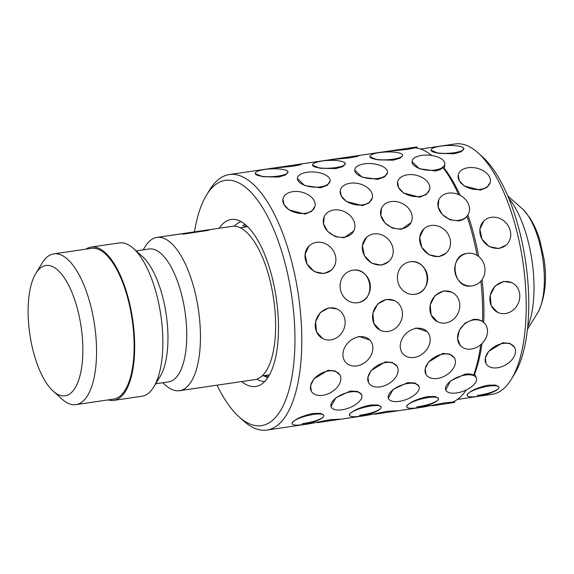 <?xml version="1.0" encoding="UTF-8"?>
<svg xmlns="http://www.w3.org/2000/svg" width="574" height="574" viewBox="0 0 574 574"><rect width="100%" height="100%" fill="white"/><g stroke="black" fill="none" stroke-linecap="round" stroke-linejoin="round"><path stroke-width="0.86" d="M508.779 198.274A77.483 30.487 81.6 0 1 527.693 326.893M162.743 382.729L165.527 385.233A77.483 30.487 -98.4 0 0 179.518 390.707L254.691 379.651A77.483 30.487 -98.4 0 0 262.131 375.877A77.483 30.487 -98.4 0 0 271.839 288.564A77.483 30.487 -98.4 0 0 232.14 226.343L156.975 237.392A77.483 30.487 -98.4 0 0 149.534 241.173A77.483 30.487 -98.4 0 0 145.15 246.669L143.199 249.862M209.201 230.124L205.958 230.188L171.705 235.297M179.518 390.707A77.483 30.487 -98.4 0 0 186.959 386.933A77.483 30.487 -98.4 0 0 196.667 299.621A77.483 30.487 -98.4 0 0 156.975 237.392M155.698 383.769L168.62 381.868A67.151 26.418 -98.4 0 0 175.063 378.596A67.151 26.418 -98.4 0 0 183.486 302.928A67.151 26.418 -98.4 0 0 149.075 248.994L136.16 250.895M108.07 399.906A77.483 30.487 -98.4 0 0 113.745 400.379L141.929 396.232A77.483 30.487 -98.4 0 0 149.369 392.458A77.483 30.487 -98.4 0 0 153.753 386.962L160.074 376.594A67.151 26.418 -98.4 0 0 166.195 314.351A67.151 26.418 -98.4 0 0 142.409 256.506L133.376 248.399A77.483 30.487 -98.4 0 0 119.385 242.924L91.194 247.064A77.483 30.487 -98.4 0 0 85.899 249.152M153.753 386.962A77.483 30.487 -98.4 0 0 160.82 315.14A77.483 30.487 -98.4 0 0 133.376 248.399M113.745 400.379A77.483 30.487 -98.4 0 0 121.179 396.605A77.483 30.487 -98.4 0 0 130.894 309.293A77.483 30.487 -98.4 0 0 91.194 247.064M75.969 404.627L113.552 399.102A76.191 29.977 -98.4 0 0 120.87 395.393A76.191 29.977 -98.4 0 0 130.42 309.537A76.191 29.977 -98.4 0 0 91.381 248.348L53.798 253.873A76.191 29.977 81.6 0 1 92.837 315.061A76.191 29.977 81.6 0 1 83.28 400.917A76.191 29.977 81.6 0 1 75.969 404.627A76.191 29.977 81.6 0 1 62.207 399.246L53.174 391.138A65.859 25.909 -98.4 0 0 71.391 392.58A65.859 25.909 -98.4 0 0 77.755 310.089A65.859 25.909 -98.4 0 0 39.584 268.682A65.859 25.909 -98.4 0 0 35.853 273.36A65.859 25.909 -98.4 0 0 29.848 334.405A65.859 25.909 -98.4 0 0 53.174 391.138M35.853 273.36L42.175 262.992A76.191 29.977 81.6 0 1 46.48 257.582A76.191 29.977 81.6 0 1 53.798 253.873M207.838 230.439L182.998 234.163M217.022 385.19A123.97 48.776 -98.4 0 0 239.064 416.882L243.584 420.936A129.136 50.806 -98.4 0 0 266.903 430.062L308.812 423.899L330.021 419.709L340.009 419.149M338.71 419.508L366.133 415.476L387.342 411.278L397.33 410.719M396.031 411.077L423.447 407.045L444.663 402.855L452.699 402.094A129.136 50.806 -98.4 0 0 460.183 397.172A129.136 50.806 -98.4 0 0 466.246 389.961M271.215 168.383L302.39 163.798L299.815 164.903L292.69 166.273L271.237 168.383L229.327 174.546A129.136 50.806 -98.4 0 0 216.929 180.839A129.136 50.806 -98.4 0 0 209.618 190.001L206.461 195.182A123.97 48.776 -98.4 0 0 194.471 231.882M359.711 155.367L357.136 156.48L350.004 157.843L328.55 159.952L414.342 147.324L417.033 146.937L417.205 148.121M431.698 155.497A129.136 50.806 -98.4 0 0 415.239 147.834L407.325 149.419L385.871 151.522M330.15 181.011L327.345 185.273L320.45 187.798L304.636 185.546L297.397 178.485M387.472 172.58L384.666 176.842L377.771 179.368L361.957 177.115L354.718 170.055M458.604 194.6A129.136 50.806 -98.4 0 0 443.013 167.565C441.234 169.265 438.593 170.392 435.092 170.937L419.271 168.684L412.039 161.624M353.735 230.999L344.07 237.758L335.259 236.632L327.668 231.387L323.549 223.91L324.181 216.663M411.056 222.569L401.384 229.335L392.573 228.201L384.989 222.956L380.863 215.48L381.495 208.24M477.102 255.408A129.136 50.806 -98.4 0 0 467.035 216.269C464.99 218.802 462.214 220.344 458.705 220.904L449.894 219.777L442.303 214.518L438.184 207.049L438.816 199.809M471.864 285.917L471.842 285.917C453.166 289.698 448.072 255.186 467.049 253.421M460.276 345.426L457.571 338.66L459.358 330.323L465.105 323.097L473.227 319.474C476.736 318.993 479.842 319.675 482.54 321.512A129.136 50.806 -98.4 0 0 480.89 281.117M331.011 406.614L335.89 397.753L350.391 391.03L357.717 391.461L361.642 394.74M388.325 398.184L393.212 389.323L407.712 382.6L415.038 383.03L418.963 386.309M445.711 389.925A16.424 7.562 158.8 0 0 456.689 392.939A16.424 7.562 158.8 0 0 476.341 378.051A16.424 7.562 158.8 0 0 465.371 375.037A16.424 7.562 158.8 0 0 445.711 389.925L450.54 380.885L465.033 374.169C468.528 373.688 471.383 374.004 473.593 375.123A129.136 50.806 -98.4 0 0 480.725 344.709M437.352 321.705L431.124 314.983L430.227 304.902L434.984 295.574L443.731 290.925L451.659 292.137M380.031 330.136L373.81 323.413L372.906 313.332L377.67 304.005L386.417 299.348L394.345 300.561M322.717 338.567L316.489 331.844L315.585 321.756L320.349 312.435L329.096 307.779L337.024 308.991M445.962 253.256L438.694 256.721L428.986 254.784L421.739 247.243L419.68 237.342L423.684 229.112M292.008 423.483L293.02 421.754C297.196 418.188 303.94 415.418 313.261 413.445L320.586 413.373L323.829 415.311M425.908 374.277L425.269 368.673L428.534 362.051L442.683 353.426L449.751 354.079L454.393 357.918M368.587 382.707L367.956 377.096L371.22 370.481L385.369 361.857L392.437 362.51L397.072 366.348M311.266 391.138L310.634 385.527L313.899 378.912L328.048 370.287L335.116 370.94L339.758 374.772M314.954 206.396L311.617 211.397L305.031 214.059L288.995 209.883L283.972 204.502L282.953 198.956M402.654 155.382L400.121 158.159L393.075 160.196L377.434 159.83L369.835 156.738M345.333 163.647A16.424 3.896 -2.4 0 0 322.122 161.036A16.424 3.896 -2.4 0 0 312.507 165.003A16.424 3.896 -2.4 0 0 335.711 167.608A16.424 3.896 -2.4 0 0 345.333 163.647L342.8 166.589L335.754 168.627L320.12 168.261L312.514 165.168M288.012 172.078A16.424 3.896 -2.4 0 0 264.808 169.466A16.424 3.896 -2.4 0 0 255.186 173.427A16.424 3.896 -2.4 0 0 278.397 176.039A16.424 3.896 -2.4 0 0 288.012 172.078L285.486 175.02L278.433 177.057L262.799 176.692L255.193 173.599M372.268 197.965L368.939 202.966L362.352 205.636L346.316 201.452L341.286 196.078L340.274 190.525M429.589 189.535L426.26 194.536L419.673 197.205L403.637 193.022L398.607 187.648L397.588 182.094M331.32 270.117L324.059 273.583L314.344 271.646L307.097 264.105L305.045 254.203L309.049 245.966M388.641 261.687L381.373 265.152L371.665 263.215L364.418 255.674L362.366 245.772L366.37 237.536M267.656 377.828L263.602 375.733M406.65 406.622L407.655 404.892C411.831 401.326 418.575 398.557 427.903 396.584L435.228 396.512L438.464 398.449M349.329 415.052L350.341 413.323C354.51 409.757 361.261 406.988 370.582 405.014L377.907 404.943L381.15 406.88M467.1 395.206L468.111 393.484C472.28 389.904 479.032 387.134 488.345 385.154L495.678 385.089L498.921 387.034M497.357 312.206L491.136 305.483L490.232 295.402L494.989 286.074L503.735 281.418L511.664 282.63M486.006 363.593L485.374 357.989L488.632 351.367L502.781 342.728L509.848 343.388L514.491 347.227M506.16 245.084L498.892 248.549L489.184 246.612L481.938 239.071L479.886 229.169L483.882 220.94M463.828 148.738A16.424 3.896 -2.4 0 0 440.624 146.133A16.424 3.896 -2.4 0 0 431.009 150.094A16.424 3.896 -2.4 0 0 454.213 152.706A16.424 3.896 -2.4 0 0 463.828 148.738L461.302 151.701L454.256 153.746L438.615 153.358L431.017 150.266M490.218 182.467L486.888 187.476L480.302 190.152L464.266 185.962L459.243 180.573L458.224 175.034M242.687 225.718L245.098 224.362M241.661 381.566A84.4 33.206 -98.4 0 0 259.383 385.391A84.4 33.206 -98.4 0 0 263.803 382.384A84.4 33.206 -98.4 0 0 275.276 292.023A84.4 33.206 -98.4 0 0 234.981 219.49A84.4 33.206 -98.4 0 0 223.035 223.609A84.4 33.206 -98.4 0 0 219.117 228.258M239.064 416.882A123.97 48.776 -98.4 0 0 273.353 419.601A123.97 48.776 -98.4 0 0 285.343 264.32A123.97 48.776 -98.4 0 0 213.478 186.385A123.97 48.776 -98.4 0 0 206.461 195.182M266.903 430.062A129.136 50.806 -98.4 0 0 279.301 423.77A129.136 50.806 -98.4 0 0 295.488 278.261A129.136 50.806 -98.4 0 0 229.327 174.546M415.906 327.905L427.106 331.585M358.592 336.335L369.792 340.016M409.736 261.852C429.302 257.941 434.396 292.453 414.521 294.347L414.521 294.347M352.414 270.275C371.981 266.372 377.075 300.884 357.207 302.778L357.229 302.778M457.413 399.439L492.04 394.345A126.553 49.795 -98.4 0 0 504.194 388.175A126.553 49.795 -98.4 0 0 511.355 379.199A126.553 49.795 -98.4 0 0 522.892 261.895A126.553 49.795 -98.4 0 0 478.07 152.878A126.553 49.795 -98.4 0 0 455.218 143.938L420.584 149.025M444.62 166.345L444.132 168.139L443.013 167.565M460.111 195.325A126.553 49.795 -98.4 0 0 444.132 168.139M478.687 256.535A126.553 49.795 -98.4 0 0 467.932 215.056M483.746 322.416A126.553 49.795 -98.4 0 0 482.081 279.588M473.593 375.123L474.497 374.255A126.553 49.795 -98.4 0 0 481.959 343.575M474.497 374.255L475.451 375.74M511.355 379.199L514.512 374.018A121.387 47.757 -98.4 0 0 525.583 261.5A121.387 47.757 -98.4 0 0 482.591 156.932L478.07 152.878M467.925 215.035L467.035 216.269M497.995 389.093C493.647 391.999 486.723 394.101 477.238 395.407M482.54 321.512L483.746 322.437M437.539 400.501C433.191 403.414 426.274 405.531 416.789 406.837M380.218 408.932C375.877 411.845 368.96 413.962 359.475 415.267M322.904 417.363C318.556 420.276 311.639 422.385 302.154 423.698M399.368 401.362A16.424 7.562 158.8 0 0 419.027 386.481A16.424 7.562 158.8 0 0 408.049 383.468A16.424 7.562 158.8 0 0 388.397 398.349A16.424 7.562 158.8 0 0 399.368 401.362M342.054 409.793A16.424 7.562 158.8 0 0 361.706 394.912A16.424 7.562 158.8 0 0 350.728 391.899A16.424 7.562 158.8 0 0 331.076 406.779A16.424 7.562 158.8 0 0 342.054 409.793M417.047 407.82A16.424 3.918 165.6 0 0 438.507 398.614A16.424 3.918 165.6 0 0 428.154 397.574A16.424 3.918 165.6 0 0 406.686 406.787A16.424 3.918 165.6 0 0 417.047 407.82M437.431 378.445A16.424 10.684 150.1 0 0 451.881 370.338A16.424 10.684 150.1 0 0 454.5 358.097A16.424 10.684 150.1 0 0 443.085 354.115A16.424 10.684 150.1 0 0 428.627 362.223A16.424 10.684 150.1 0 0 426.008 374.463A16.424 10.684 150.1 0 0 437.431 378.445M445.481 323.019A16.424 14.587 115.8 0 0 459.394 309.235A16.424 14.587 115.8 0 0 451.982 292.288A16.424 14.587 115.8 0 0 444.168 291.133A16.424 14.587 115.8 0 0 430.256 304.916A16.424 14.587 115.8 0 0 437.668 321.863A16.424 14.587 115.8 0 0 445.481 323.019M439.045 256.391A16.424 14.587 47.3 0 0 446.22 253.019A16.424 14.587 47.3 0 0 448.402 234.666A16.424 14.587 47.3 0 0 431.117 225.496A16.424 14.587 47.3 0 0 423.942 228.868A16.424 14.587 47.3 0 0 421.761 247.215A16.424 14.587 47.3 0 0 439.045 256.391M419.852 196.423A16.424 10.669 13.1 0 0 429.639 189.327A16.424 10.669 13.1 0 0 423.598 178.378A16.424 10.669 13.1 0 0 407.425 174.79A16.424 10.669 13.1 0 0 397.639 181.886A16.424 10.669 13.1 0 0 403.673 192.835A16.424 10.669 13.1 0 0 419.852 196.423M393.032 159.185A16.424 3.896 -2.4 0 0 402.647 155.217A16.424 3.896 -2.4 0 0 379.443 152.605A16.424 3.896 -2.4 0 0 369.828 156.573A16.424 3.896 -2.4 0 0 393.032 159.185M471.412 349.035A16.424 13.08 137.3 0 0 485.64 338.574A16.424 13.08 137.3 0 0 484.607 323.356A16.424 13.08 137.3 0 0 473.658 319.94A16.424 13.08 137.3 0 0 459.43 330.402A16.424 13.08 137.3 0 0 460.456 345.62A16.424 13.08 137.3 0 0 471.412 349.035M472.251 285.859A16.424 15.103 81.5 0 0 472.273 285.852A16.424 15.103 81.5 0 0 484.793 267.398A16.424 15.103 81.5 0 0 467.458 253.356A16.424 15.103 81.5 0 0 467.437 253.364A16.424 15.103 81.5 0 0 454.917 271.818A16.424 15.103 81.5 0 0 472.251 285.859L471.785 285.931M458.978 220.33A16.424 13.073 25.9 0 0 468.492 213.901A16.424 13.073 25.9 0 0 465.076 199.049A16.424 13.073 25.9 0 0 448.445 193.137A16.424 13.073 25.9 0 0 438.931 199.565A16.424 13.073 25.9 0 0 442.346 214.418A16.424 13.073 25.9 0 0 458.978 220.33M435.164 170.012A16.424 7.541 4.4 0 0 444.807 163.97A16.424 7.541 4.4 0 0 421.696 155.403A16.424 7.541 4.4 0 0 412.053 161.445A16.424 7.541 4.4 0 0 435.164 170.012M432.028 405.789L454.673 402.446L432.028 405.789M359.726 416.25A16.424 3.918 165.6 0 0 381.193 407.045A16.424 3.918 165.6 0 0 370.833 406.005A16.424 3.918 165.6 0 0 349.372 415.21A16.424 3.918 165.6 0 0 359.726 416.25M380.11 386.876A16.424 10.684 150.1 0 0 394.568 378.768A16.424 10.684 150.1 0 0 397.179 366.528A16.424 10.684 150.1 0 0 385.764 362.546A16.424 10.684 150.1 0 0 371.306 370.653A16.424 10.684 150.1 0 0 368.695 382.894A16.424 10.684 150.1 0 0 380.11 386.876M388.168 331.449A16.424 14.587 115.8 0 0 402.073 317.659A16.424 14.587 115.8 0 0 394.661 300.719A16.424 14.587 115.8 0 0 386.847 299.563A16.424 14.587 115.8 0 0 372.935 313.347A16.424 14.587 115.8 0 0 380.354 330.287A16.424 14.587 115.8 0 0 388.168 331.449M381.732 264.822A16.424 14.587 47.3 0 0 388.899 261.443A16.424 14.587 47.3 0 0 391.088 243.096A16.424 14.587 47.3 0 0 373.796 233.919A16.424 14.587 47.3 0 0 366.628 237.299A16.424 14.587 47.3 0 0 364.44 255.645A16.424 14.587 47.3 0 0 381.732 264.822M362.531 204.853A16.424 10.669 13.1 0 0 372.318 197.757A16.424 10.669 13.1 0 0 366.284 186.808A16.424 10.669 13.1 0 0 350.104 183.221A16.424 10.669 13.1 0 0 340.317 190.317A16.424 10.669 13.1 0 0 346.359 201.266A16.424 10.669 13.1 0 0 362.531 204.853M268.488 376.544A16.424 3.896 177.6 0 1 265.009 375.525M302.405 424.681A16.424 3.918 165.6 0 0 323.872 415.476A16.424 3.918 165.6 0 0 313.519 414.435A16.424 3.918 165.6 0 0 292.051 423.641A16.424 3.918 165.6 0 0 302.405 424.681M322.789 395.307A16.424 10.684 150.1 0 0 337.247 387.199A16.424 10.684 150.1 0 0 339.865 374.958A16.424 10.684 150.1 0 0 328.443 370.976A16.424 10.684 150.1 0 0 313.992 379.084A16.424 10.684 150.1 0 0 311.373 391.317A16.424 10.684 150.1 0 0 322.789 395.307M330.846 339.88A16.424 14.587 115.8 0 0 344.759 326.089A16.424 14.587 115.8 0 0 337.34 309.149A16.424 14.587 115.8 0 0 329.526 307.987A16.424 14.587 115.8 0 0 315.621 321.777A16.424 14.587 115.8 0 0 323.033 338.717A16.424 14.587 115.8 0 0 330.846 339.88M324.41 273.253A16.424 14.587 47.3 0 0 331.585 269.873A16.424 14.587 47.3 0 0 333.767 251.527A16.424 14.587 47.3 0 0 316.475 242.35A16.424 14.587 47.3 0 0 309.307 245.729A16.424 14.587 47.3 0 0 307.126 264.076A16.424 14.587 47.3 0 0 324.41 273.253M305.21 213.284A16.424 10.669 13.1 0 0 314.997 206.188A16.424 10.669 13.1 0 0 308.963 195.239A16.424 10.669 13.1 0 0 292.79 191.651A16.424 10.669 13.1 0 0 283.004 198.748A16.424 10.669 13.1 0 0 289.038 209.697A16.424 10.669 13.1 0 0 305.21 213.284M243.218 227.318A16.424 3.918 -14.4 0 1 246.253 225.345M414.091 357.466A16.424 13.08 137.3 0 0 428.319 347.005A16.424 13.08 137.3 0 0 427.293 331.779A16.424 13.08 137.3 0 0 416.337 328.371A16.424 13.08 137.3 0 0 402.109 338.832A16.424 13.08 137.3 0 0 403.142 354.05A16.424 13.08 137.3 0 0 414.091 357.466M414.93 294.29A16.424 15.103 81.5 0 0 414.952 294.283A16.424 15.103 81.5 0 0 427.472 275.829A16.424 15.103 81.5 0 0 410.145 261.787A16.424 15.103 81.5 0 0 410.116 261.794A16.424 15.103 81.5 0 0 397.595 280.248A16.424 15.103 81.5 0 0 414.93 294.29M401.664 228.761A16.424 13.073 25.9 0 0 411.171 222.325A16.424 13.073 25.9 0 0 407.755 207.479A16.424 13.073 25.9 0 0 391.124 201.567A16.424 13.073 25.9 0 0 381.61 207.996A16.424 13.073 25.9 0 0 385.025 222.848A16.424 13.073 25.9 0 0 401.664 228.761M377.843 178.435A16.424 7.541 4.4 0 0 387.486 172.401A16.424 7.541 4.4 0 0 364.375 163.834A16.424 7.541 4.4 0 0 354.732 169.875A16.424 7.541 4.4 0 0 377.843 178.435M374.714 414.22L397.351 410.876L374.714 414.22M356.77 365.896A16.424 13.08 137.3 0 0 370.998 355.428A16.424 13.08 137.3 0 0 369.972 340.21A16.424 13.08 137.3 0 0 359.015 336.794A16.424 13.08 137.3 0 0 344.795 347.263A16.424 13.08 137.3 0 0 345.821 362.481A16.424 13.08 137.3 0 0 356.77 365.896M357.609 302.72A16.424 15.103 81.5 0 0 357.638 302.713A16.424 15.103 81.5 0 0 370.158 284.259A16.424 15.103 81.5 0 0 352.823 270.218A16.424 15.103 81.5 0 0 352.802 270.218A16.424 15.103 81.5 0 0 340.282 288.679A16.424 15.103 81.5 0 0 357.609 302.72M344.343 237.191A16.424 13.073 25.9 0 0 353.857 230.755A16.424 13.073 25.9 0 0 350.441 215.903A16.424 13.073 25.9 0 0 333.803 209.991A16.424 13.073 25.9 0 0 324.296 216.427A16.424 13.073 25.9 0 0 327.711 231.279A16.424 13.073 25.9 0 0 344.343 237.191M320.522 186.866A16.424 7.541 4.4 0 0 330.165 180.832A16.424 7.541 4.4 0 0 307.054 172.265A16.424 7.541 4.4 0 0 297.411 178.306A16.424 7.541 4.4 0 0 320.522 186.866M317.393 422.651L340.038 419.307L317.393 422.651M477.496 396.412A16.424 3.918 165.6 0 0 498.964 387.199A16.424 3.918 165.6 0 0 488.61 386.166A16.424 3.918 165.6 0 0 467.143 395.371A16.424 3.918 165.6 0 0 477.496 396.412M497.529 367.762A16.424 10.684 150.1 0 0 511.986 359.654A16.424 10.684 150.1 0 0 514.598 347.421A16.424 10.684 150.1 0 0 503.183 343.431A16.424 10.684 150.1 0 0 488.725 351.539A16.424 10.684 150.1 0 0 486.113 363.78A16.424 10.684 150.1 0 0 497.529 367.762M505.493 313.519A16.424 14.587 115.8 0 0 519.405 299.736A16.424 14.587 115.8 0 0 511.986 282.788A16.424 14.587 115.8 0 0 504.173 281.633A16.424 14.587 115.8 0 0 490.261 295.416A16.424 14.587 115.8 0 0 497.68 312.364A16.424 14.587 115.8 0 0 505.493 313.519M499.251 248.219A16.424 14.587 47.3 0 0 506.426 244.84A16.424 14.587 47.3 0 0 508.607 226.493A16.424 14.587 47.3 0 0 491.315 217.316A16.424 14.587 47.3 0 0 484.147 220.696A16.424 14.587 47.3 0 0 481.966 239.042A16.424 14.587 47.3 0 0 499.251 248.219M480.481 189.355A16.424 10.669 13.1 0 0 490.268 182.259A16.424 10.669 13.1 0 0 484.234 171.31A16.424 10.669 13.1 0 0 468.054 167.723A16.424 10.669 13.1 0 0 458.267 174.819A16.424 10.669 13.1 0 0 464.309 185.768A16.424 10.669 13.1 0 0 480.481 189.355M523.502 209.847L529.809 217.862C533.899 224.24 537.207 231.552 539.718 239.788L544.052 259.175C547.087 279.308 545.228 296.772 538.455 311.567A58.663 23.082 -98.4 0 0 542.81 258.967A58.663 23.082 -98.4 0 0 523.502 209.847L507.789 195.913M241.116 221.643A80.999 31.871 -98.4 0 0 235.397 225.108A80.999 31.871 -98.4 0 0 234.278 226.213M256.772 379.156A80.999 31.871 -98.4 0 0 264.636 381.566M538.455 311.567L527.427 329.433M247.667 226.665L240.241 227.756M205.958 230.188L176.254 234.558M269.457 374.872L262.038 375.963M328.55 159.952L302.39 163.798M444.613 166.446L444.807 163.97M475.408 375.64L476.341 378.051M437.309 321.684L437.668 321.863M483.538 322.186L484.607 323.356M467.781 215.358L468.492 213.901M454.493 401.248L454.673 402.446M379.995 330.115L380.354 330.287M322.674 338.545L323.033 338.717M414.464 294.354L414.952 294.283M357.15 302.785L357.638 302.713M497.314 312.184L497.68 312.364"/></g></svg>
